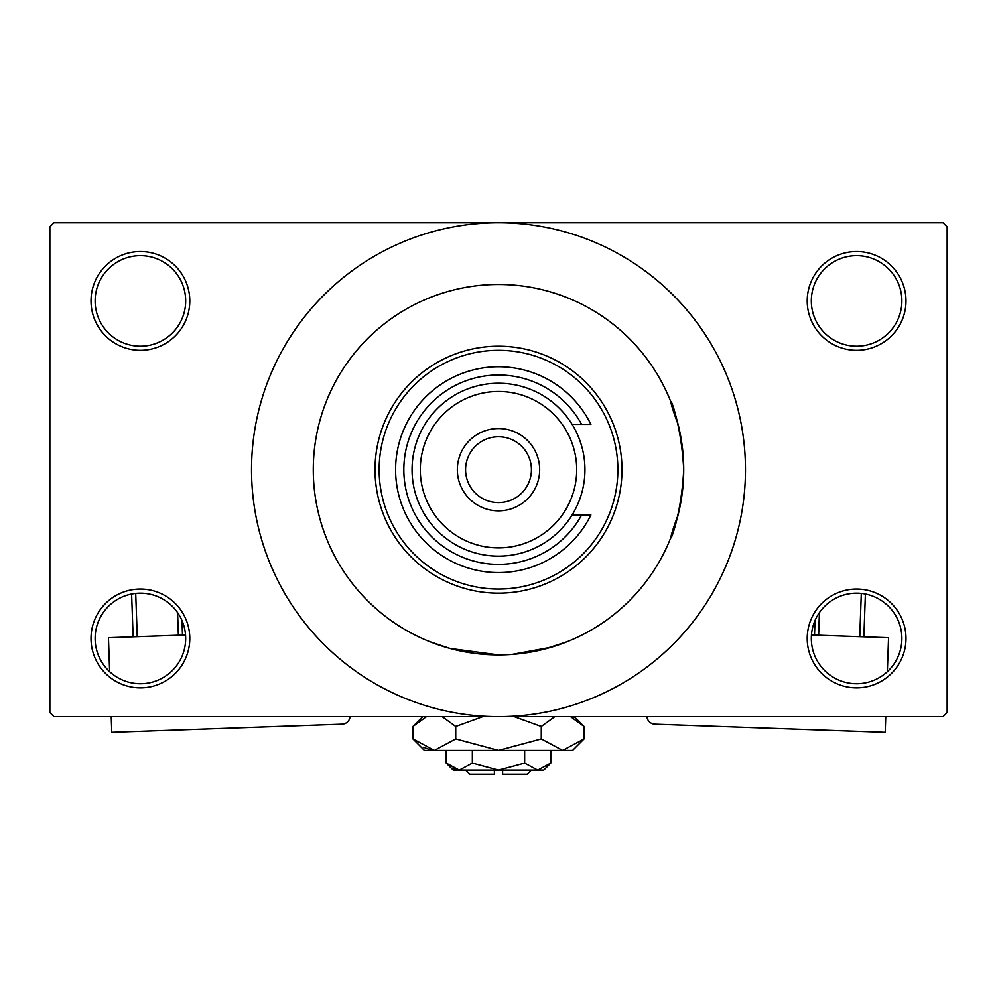 <?xml version="1.0" encoding="UTF-8"?>
<svg xmlns="http://www.w3.org/2000/svg" width="997" height="997" viewBox="0 0 997 997"><rect width="100%" height="100%" fill="white"/><g stroke="black" fill="none" stroke-linecap="round" stroke-linejoin="round"><path stroke-width="1.5" d="M807.209 638.441A49.389 49.389 0 0 1 856.597 589.053A49.389 49.389 0 0 1 905.986 638.441A49.389 49.389 0 0 1 856.597 687.843A49.389 49.389 0 0 1 807.209 638.441M901.874 638.441A45.276 45.276 0 0 0 856.597 593.165A45.276 45.276 0 0 0 811.321 638.441A45.276 45.276 0 0 0 856.597 683.718A45.276 45.276 0 0 0 901.874 638.441M91.014 638.441A49.389 49.389 0 0 1 140.403 589.053A49.389 49.389 0 0 1 189.791 638.441A49.389 49.389 0 0 1 140.403 687.843A49.389 49.389 0 0 1 91.014 638.441M185.679 638.441A45.276 45.276 0 0 0 140.403 593.165A45.276 45.276 0 0 0 95.126 638.441A45.276 45.276 0 0 0 140.403 683.718A45.276 45.276 0 0 0 185.679 638.441M91.014 300.932A49.389 49.389 0 0 1 140.403 251.531A49.389 49.389 0 0 1 189.791 300.932A49.389 49.389 0 0 1 140.403 350.321A49.389 49.389 0 0 1 91.014 300.932M185.679 300.932A45.276 45.276 0 0 0 140.403 255.656A45.276 45.276 0 0 0 95.126 300.932A45.276 45.276 0 0 0 140.403 346.208A45.276 45.276 0 0 0 185.679 300.932M807.209 300.932A49.389 49.389 0 0 1 856.597 251.531A49.389 49.389 0 0 1 905.986 300.932A49.389 49.389 0 0 1 856.597 350.321A49.389 49.389 0 0 1 807.209 300.932M901.874 300.932A45.276 45.276 0 0 0 856.597 255.656A45.276 45.276 0 0 0 811.321 300.932A45.276 45.276 0 0 0 856.597 346.208A45.276 45.276 0 0 0 901.874 300.932M543.739 649.296L567.069 641.744L551.478 647.178L512.009 654.418M678.11 514.926C660.226 562.582 680.602 530.803 683.718 469.687A185.218 185.218 0 0 0 498.5 284.469A185.218 185.218 0 0 0 313.282 469.687A185.218 185.218 0 0 0 498.5 654.904A185.218 185.218 0 0 0 683.718 469.687C680.627 408.67 660.213 376.716 678.11 424.448M251.531 469.687A246.969 246.969 0 0 0 498.5 716.656A246.969 246.969 0 0 0 745.469 469.687A246.969 246.969 0 0 0 498.5 222.73A246.969 246.969 0 0 0 251.531 469.687M943.037 716.656L53.963 716.656L49.85 712.531L49.85 226.842L53.963 222.73L943.037 222.73L947.15 226.842L947.15 712.531L943.037 716.656M498.488 654.904L449.996 648.449L429.931 641.744M617.866 469.687A119.366 119.366 0 0 0 498.5 350.321A119.366 119.366 0 0 0 379.134 469.687A119.366 119.366 0 0 0 498.5 589.053A119.366 119.366 0 0 0 617.866 469.687M375.022 469.687A123.478 123.478 0 0 1 498.5 346.208A123.478 123.478 0 0 1 621.978 469.687A123.478 123.478 0 0 1 498.5 593.165A123.478 123.478 0 0 1 375.022 469.687M683.718 469.687A185.218 185.218 0 0 0 498.5 284.469A185.218 185.218 0 0 0 313.282 469.687A185.218 185.218 0 0 0 498.5 654.904A185.218 185.218 0 0 0 683.718 469.687M420.298 469.687A78.202 78.202 0 0 0 498.5 547.889A78.202 78.202 0 0 0 576.702 469.687A78.202 78.202 0 0 0 498.5 391.485A78.202 78.202 0 0 0 420.298 469.687M584.94 469.687A86.44 86.44 0 0 1 498.5 556.127A86.44 86.44 0 0 1 412.06 469.687A86.44 86.44 0 0 1 498.5 383.247A86.44 86.44 0 0 1 584.94 469.687M465.574 469.687A32.926 32.926 0 0 0 498.5 502.613A32.926 32.926 0 0 0 531.426 469.687A32.926 32.926 0 0 0 498.5 436.761A32.926 32.926 0 0 0 465.574 469.687M539.664 469.687A41.164 41.164 0 0 1 498.5 510.85A41.164 41.164 0 0 1 457.336 469.687A41.164 41.164 0 0 1 498.5 428.523A41.164 41.164 0 0 1 539.664 469.687M581.637 424.41A94.665 94.665 0 0 0 438.256 396.669A94.665 94.665 0 0 0 438.256 542.717A94.665 94.665 0 0 0 581.637 514.963L590.909 514.963A102.903 102.903 0 0 1 434.156 549.995A102.903 102.903 0 0 1 434.156 389.378A102.903 102.903 0 0 1 590.909 424.41L572.128 424.41M572.128 514.963L581.637 514.963M185.542 634.977L108.449 637.706L109.645 671.666M350.059 716.656A8.238 8.238 0 0 1 342.145 724.171L111.789 732.309L111.24 716.656M133.124 636.834L131.616 594.025M135.704 593.414L137.237 636.684M178.376 635.226L177.578 612.594M181.977 620.508L182.488 635.089M811.458 634.977L888.551 637.706L887.355 671.666M646.941 716.656A8.238 8.238 0 0 0 654.855 724.171L885.211 732.309L885.76 716.656M819.422 612.594L818.624 635.226M859.763 636.684L861.296 593.414M865.384 594.025L863.876 636.834M814.512 635.089L815.023 620.508M531.426 770.158L527.313 774.27L502.613 774.27L502.613 770.158M446.22 763.154L453.224 770.158L543.776 770.158L550.78 763.154L537.707 770.158L524.646 763.154L498.5 770.158L472.354 763.154L459.293 770.158L446.22 763.154L446.22 750.405M472.354 763.154L472.354 750.405M452.563 768.201L457.486 770.02M550.78 763.154L550.78 750.405M524.646 763.154L524.646 750.405M573.611 718.164L570.521 716.656L584.055 726.464L584.055 738.939L572.59 750.405L424.41 750.405L412.945 738.939L412.945 726.464L426.479 716.656M584.055 738.939L562.657 750.405L541.271 738.939L498.5 750.405L455.729 738.939L434.343 750.405L412.945 738.939M455.729 738.939L455.729 726.464L482.797 716.656M442.182 716.656L455.729 726.464M423.389 747.239L431.389 750.168M562.657 750.405L565.611 750.168L562.657 750.405M541.271 738.939L541.271 726.464L554.806 716.656M514.203 716.656L541.271 726.464M494.387 770.158L494.387 774.27L469.687 774.27L465.574 770.158M574.235 716.656L584.055 726.464M422.765 716.656L412.945 726.464"/></g></svg>
